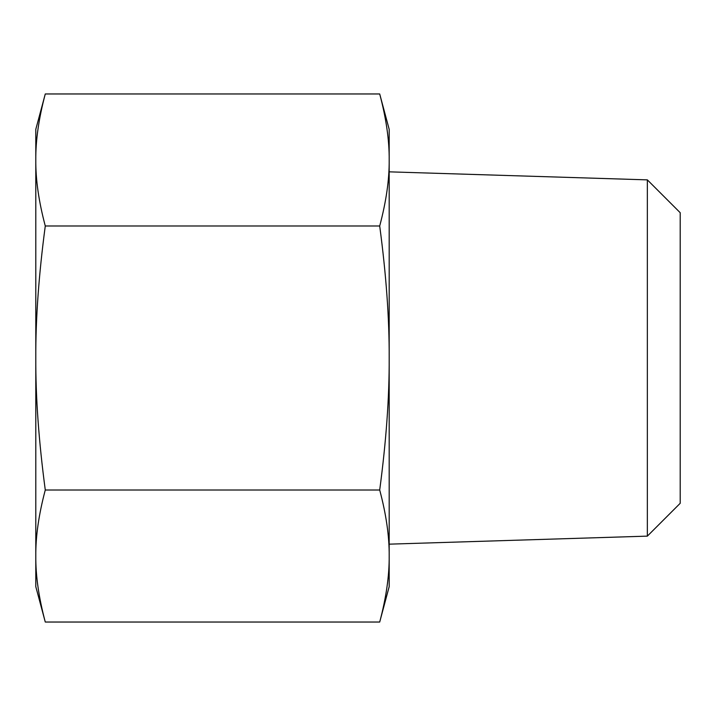 <?xml version="1.0" encoding="UTF-8"?>
<svg xmlns="http://www.w3.org/2000/svg" width="716" height="716" viewBox="0 0 716 716"><rect width="100%" height="100%" fill="white"/><g stroke="black" fill="none" stroke-linecap="round" stroke-linejoin="round"><path stroke-width="1.07" d="M379.704 622.034L389.182 586.655L389.182 556.028C389.361 575.601 386.201 597.609 379.704 622.034L45.278 622.034L35.8 586.655L35.8 556.028C35.621 536.445 38.78 514.446 45.278 490.012L379.704 490.012C386.201 514.446 389.361 536.445 389.182 556.028L389.182 358C389.361 397.156 386.201 441.163 379.704 490.012M45.278 490.012C38.78 441.163 35.621 397.156 35.8 358L35.8 358C35.621 318.844 38.78 274.837 45.278 225.988C38.78 201.554 35.621 179.555 35.8 159.972C35.621 140.399 38.78 118.391 45.278 93.966L35.8 129.345L35.8 556.028C35.621 575.601 38.78 597.609 45.278 622.034M389.182 129.345L379.704 93.966C386.201 118.391 389.361 140.399 389.182 159.972L389.182 358C389.361 318.844 386.201 274.837 379.704 225.988C386.201 201.554 389.361 179.555 389.182 159.972L389.182 129.345M647.353 536.132L680.2 503.294L680.2 212.706L647.353 179.868L647.353 536.132L389.182 544.16M45.278 93.966L379.704 93.966M45.278 225.988L379.704 225.988M647.353 179.868L389.182 171.84"/></g></svg>
